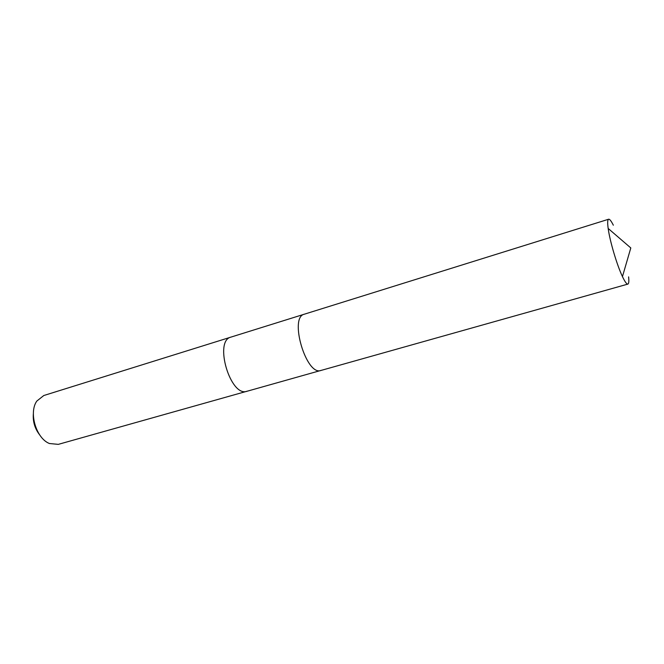 <?xml version="1.0" encoding="UTF-8"?>
<svg xmlns="http://www.w3.org/2000/svg" width="664" height="664" viewBox="0 0 664 664"><rect width="100%" height="100%" fill="white"/><g stroke="black" fill="none" stroke-linecap="round" stroke-linejoin="round"><path stroke-width="1" d="M613.337 225.212C611.303 221.145 609.768 219.145 608.722 219.203L304.336 314.197C288.782 317.201 306.345 376.405 321.019 370.437C306.345 376.405 288.782 317.201 304.336 314.197L230.956 337.104C213.625 340.74 230.516 397.67 247.025 391.262C230.516 397.67 213.625 340.74 230.956 337.104L43.799 395.52L36.835 401.056C28.511 412.518 36.205 438.447 49.435 443.519L58.291 444.365L247.597 391.071M33.366 413.622C32.71 421.524 34.819 428.612 39.674 434.879M608.631 219.228C607.552 219.659 607.394 222.739 608.174 228.466C609.826 241.032 616.989 265.168 622.45 276.597C624.932 281.827 626.733 284.325 627.87 284.101L628.053 284.009C628.858 283.395 629.04 281.013 628.601 276.871M247.025 391.262L321.525 370.263M622.45 276.597L630.8 247.938L608.174 228.466M321.019 370.437L627.87 284.101"/></g></svg>
